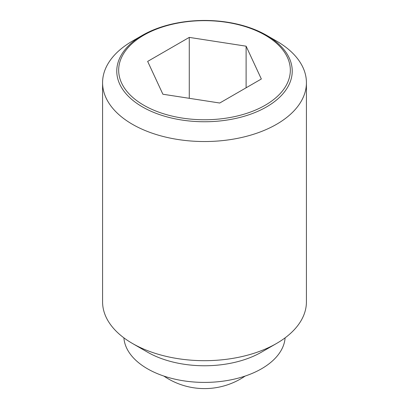<?xml version="1.0" encoding="UTF-8"?>
<svg xmlns="http://www.w3.org/2000/svg" width="409" height="409" viewBox="0 0 409 409"><rect width="100%" height="100%" fill="white"/><g stroke="black" fill="none" stroke-linecap="round" stroke-linejoin="round"><path stroke-width="0.61" d="M276.571 41.079L266.54 35.286A87.736 50.655 180 0 1 266.54 35.286A87.736 50.655 180 0 1 266.535 106.918A87.736 50.655 180 0 1 142.465 106.918A87.736 50.655 180 0 1 142.46 35.286A87.736 50.655 180 0 1 142.465 35.286A87.736 50.655 180 0 1 266.535 35.286L276.571 41.079A101.923 58.845 0 0 1 306.423 82.69L306.423 301.842A101.923 58.845 0 0 1 276.571 343.448A101.923 58.845 0 0 1 132.429 343.448L147.444 352.118A80.691 46.585 0 0 0 147.444 352.118L147.444 352.118A80.691 46.585 0 0 0 261.555 352.118L276.571 343.448M142.46 35.286L132.429 41.079A101.923 58.845 0 0 0 102.577 82.69A101.923 58.845 0 0 0 132.429 124.3A101.923 58.845 0 0 0 243.503 137.056A101.923 58.845 0 0 0 306.423 82.69M102.577 82.69L102.577 301.842A101.923 58.845 0 0 0 132.429 343.448L147.444 352.118M123.886 337.849A80.691 46.585 0 0 0 147.444 368.765A80.691 46.585 0 0 0 233.749 379.24A80.691 46.585 0 0 0 285.114 337.849M265.19 105.246A85.834 49.555 0 0 0 265.19 35.164A85.834 49.555 0 0 0 143.81 35.164A85.834 49.555 0 0 0 143.81 105.246A85.834 49.555 0 0 0 265.19 105.246M189.27 37.388L246.111 46.181L261.341 78.998L219.73 103.022L162.889 94.228L147.659 61.411L189.27 37.388L189.27 98.313M246.111 46.181L246.111 87.792M163.84 376.06A72.199 72.199 0 0 0 245.16 376.06"/></g></svg>
